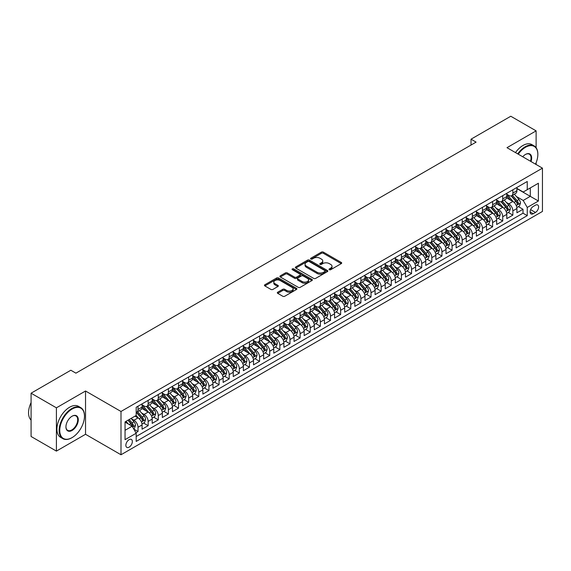 <?xml version="1.0" encoding="UTF-8"?>
<svg xmlns="http://www.w3.org/2000/svg" width="571" height="571" viewBox="0 0 571 571"><rect width="100%" height="100%" fill="white"/><g stroke="black" fill="none" stroke-linecap="round" stroke-linejoin="round"><path stroke-width="0.86" d="M329.317 269.712A0.985 0.571 0 0 0 330.709 269.712L341.28 263.609A1.406 0.814 0 0 0 341.694 263.038A1.406 0.814 0 0 0 341.28 262.46L323.379 252.125A1.406 0.814 0 0 0 321.387 252.125L310.824 258.228A0.985 0.571 0 0 0 310.538 258.627A0.985 0.571 0 0 0 310.824 259.027A0.985 0.571 0 0 0 312.216 259.027L313.586 258.242A4.504 2.598 0 0 1 319.946 258.242L321.437 259.106A4.504 2.598 0 0 1 322.758 260.94A4.504 2.598 0 0 1 321.437 262.774L320.074 263.566A0.985 0.571 0 0 0 319.781 263.966A0.985 0.571 0 0 0 320.074 264.373A0.985 0.571 0 0 0 321.466 264.373L322.829 263.581A4.504 2.598 0 0 1 329.196 263.581L330.688 264.444A4.504 2.598 0 0 1 332.008 266.279A4.504 2.598 0 0 1 330.688 268.113L329.317 268.905A0.985 0.571 0 0 0 329.032 269.305A0.985 0.571 0 0 0 329.317 269.712L329.317 268.905M129.103 447.157A4.582 2.648 120 0 0 132.094 443.117A4.582 2.648 120 0 0 131.394 439.442A4.582 2.648 120 0 0 129.103 439.67A4.582 2.648 120 0 0 126.105 443.71A4.582 2.648 120 0 0 126.812 447.386A4.582 2.648 120 0 0 129.103 447.157M277.734 292.202A1.406 0.814 0 0 0 277.32 292.773A1.406 0.814 0 0 0 277.734 293.351L282.759 296.249A1.406 0.814 0 0 0 284.743 296.249L296.477 289.476A1.406 0.814 0 0 0 296.891 288.897A1.406 0.814 0 0 0 296.477 288.326L278.577 277.991A1.406 0.814 0 0 0 276.592 277.991L264.858 284.765A1.406 0.814 0 0 0 264.444 285.343A1.406 0.814 0 0 0 264.858 285.914L270.925 289.418A1.406 0.814 0 0 0 272.909 289.418L277.934 286.514A1.406 0.814 0 0 0 278.341 285.943A1.406 0.814 0 0 0 277.934 285.372L274.922 283.63A3.761 2.17 0 0 1 273.823 282.095A3.761 2.17 0 0 1 276.143 280.09A3.761 2.17 0 0 1 280.247 280.561L292.031 287.363A3.761 2.17 0 0 1 293.13 288.897A3.761 2.17 0 0 1 290.81 290.903A3.761 2.17 0 0 1 286.706 290.432L284.743 289.304A1.406 0.814 0 0 0 282.759 289.304L277.734 292.202L277.734 293.351M85.536 391.007L56.408 407.822L31.084 393.198L31.084 436.48L56.408 451.104L85.536 434.288L120.995 454.759L120.995 411.477L85.536 391.007L85.536 434.288M536.119 147.718L536.119 130.866L506.991 147.682L542.45 168.152L120.995 411.477M536.119 130.866L510.788 116.241L471.025 139.196L471.025 145.048M31.084 393.198L70.847 370.236L75.914 373.163L476.093 142.122L471.025 139.196M313.686 278.391A1.406 0.814 0 0 0 315.67 278.391L327.404 271.618A1.406 0.814 0 0 0 327.818 271.047A1.406 0.814 0 0 0 327.404 270.468L309.503 260.133A1.406 0.814 0 0 0 307.519 260.133L295.785 266.914A1.406 0.814 0 0 0 295.371 267.485A1.406 0.814 0 0 0 295.785 268.056L313.686 278.391M292.745 269.919A0.985 0.571 0 0 1 293.744 270.062L293.744 268.891L311.944 279.397A1.406 0.814 0 0 1 312.351 279.968A1.406 0.814 0 0 1 311.944 280.547L300.21 287.32A1.406 0.814 0 0 1 298.219 287.32L280.318 276.985L280.318 275.836A1.406 0.814 0 0 0 279.904 276.414A1.406 0.814 0 0 0 280.318 276.985M280.318 275.836L285.343 272.938A1.406 0.814 0 0 1 287.327 272.938L294.586 277.128A1.406 0.814 0 0 0 296.577 277.128L299.911 275.208A1.406 0.814 0 0 0 300.325 274.63A1.406 0.814 0 0 0 299.911 274.059L292.352 269.698A0.985 0.571 0 0 1 292.066 269.291A0.985 0.571 0 0 1 292.673 268.77A0.985 0.571 0 0 1 293.744 268.891M135.912 432.754L138.018 431.54L133.814 429.114M131.423 418.779L133.964 420.249A5.731 3.312 60 0 1 138.018 427.265L142.072 424.931L142.072 429.199L148.146 425.688L143.535 423.025M141.551 412.933L144.092 414.403A5.731 3.312 60 0 1 148.146 421.419L152.2 419.078L152.2 423.347L158.281 419.842L153.67 417.18M151.686 407.08L154.227 408.55A5.731 3.312 60 0 1 158.281 415.574L162.328 413.233L162.328 417.501L168.409 413.989L163.798 411.327M161.814 401.235L164.355 402.705A5.731 3.312 60 0 1 168.409 409.721L172.463 407.38L172.463 411.648L178.537 408.144L173.934 405.481M171.942 395.382L174.49 396.852A5.731 3.312 60 0 1 178.537 403.875L182.592 401.534L182.592 405.803L188.673 402.291L184.062 399.629M182.078 389.536L184.619 391.007A5.731 3.312 60 0 1 188.673 398.023L192.727 395.682L192.727 399.95L198.801 396.445L194.19 393.783M192.206 383.683L194.754 385.154A5.731 3.312 60 0 1 198.801 392.177L202.855 389.836L202.855 394.104L208.936 390.593L204.325 387.93M202.341 377.838L204.882 379.308A5.731 3.312 60 0 1 208.936 386.324L212.99 383.983L212.99 388.251L219.064 384.747L214.453 382.085M212.469 371.985L215.01 373.455A5.731 3.312 60 0 1 219.064 380.479L223.118 378.138L223.118 382.406L229.199 378.894L224.589 376.232M222.597 366.139L225.145 367.61A5.731 3.312 60 0 1 229.199 374.626L233.246 372.285L233.246 376.553L239.328 373.049L234.717 370.386M232.732 360.287L235.273 361.757A5.731 3.312 60 0 1 239.328 368.78L243.382 366.439L243.382 370.707L249.456 367.196L244.852 364.534M242.861 354.441L245.409 355.911A5.731 3.312 60 0 1 249.456 362.928L253.51 360.587L253.51 364.862L259.591 361.35L254.98 358.688M252.996 348.588L255.537 350.059A5.731 3.312 60 0 1 259.591 357.082L263.645 354.741L263.645 359.009L269.719 355.497L265.108 352.835M263.124 342.743L265.665 344.213A5.731 3.312 60 0 1 269.719 351.229L273.773 348.888L273.773 353.163L279.854 349.652L275.243 346.99M273.259 336.89L275.8 338.36A5.731 3.312 60 0 1 279.854 345.384L283.901 343.043L283.901 347.311L289.982 343.799L285.372 341.137M283.387 331.044L285.928 332.515A5.731 3.312 60 0 1 289.982 339.531L294.036 337.19L294.036 341.465L300.118 337.953L295.507 335.291M293.515 325.192L296.064 326.662A5.731 3.312 60 0 1 300.118 333.685L304.165 331.344L304.165 335.612L310.246 332.101L305.635 329.438M303.651 319.346L306.192 320.816A5.731 3.312 60 0 1 310.246 327.833L314.3 325.491L314.3 329.767L320.374 326.255L315.77 323.593M313.779 313.493L316.327 314.964A5.731 3.312 60 0 1 320.374 321.987L324.428 319.646L324.428 323.914L330.509 320.402L325.898 317.74M323.914 307.648L326.455 309.118A5.731 3.312 60 0 1 330.509 316.134L334.563 313.793L334.563 318.068L340.637 314.557L336.026 311.894M334.042 301.795L336.583 303.265A5.731 3.312 60 0 1 340.637 310.289L344.691 307.947L344.691 312.216L350.772 308.704L346.162 306.042M344.17 295.949L346.718 297.42A5.731 3.312 60 0 1 350.772 304.436L354.819 302.095L354.819 306.37L360.901 302.858L356.29 300.196M354.305 290.097L356.846 291.567A5.731 3.312 60 0 1 360.901 298.59L364.955 296.249L364.955 300.517L371.029 297.006L366.425 294.35M364.434 284.251L366.982 285.721A5.731 3.312 60 0 1 371.029 292.737L375.083 290.396L375.083 294.672L381.164 291.16L376.553 288.498M374.569 278.398L377.11 279.869A5.731 3.312 60 0 1 381.164 286.892L385.218 284.551L385.218 288.819L391.292 285.307L386.681 282.652M384.697 272.553L387.245 274.023A5.731 3.312 60 0 1 391.292 281.039L395.346 278.698L395.346 282.973L401.427 279.462L396.816 276.799M394.832 266.707L397.373 268.17A5.731 3.312 60 0 1 401.427 275.193L405.474 272.852L405.474 277.121L411.555 273.609L406.945 270.954M404.96 260.854L407.501 262.325A5.731 3.312 60 0 1 411.555 269.341L415.609 267L415.609 271.275L421.691 267.763L417.08 265.101M415.088 255.009L417.637 256.472A5.731 3.312 60 0 1 421.691 263.495L425.738 261.154L425.738 265.422L431.819 261.911L427.208 259.255M425.224 249.156L427.765 250.626A5.731 3.312 60 0 1 431.819 257.642L435.873 255.301L435.873 259.577L441.947 256.065L437.343 253.403M435.352 243.31L437.9 244.773A5.731 3.312 60 0 1 441.947 251.797L446.001 249.456L446.001 253.724L452.082 250.212L447.471 247.557M445.487 237.457L448.028 238.928A5.731 3.312 60 0 1 452.082 245.944L456.136 243.603L456.136 247.878L462.21 244.367L457.599 241.704M455.615 231.612L458.156 233.075A5.731 3.312 60 0 1 462.21 240.098L466.264 237.757L466.264 242.025L472.345 238.514L467.735 235.859M465.743 225.759L468.291 227.229A5.731 3.312 60 0 1 472.345 234.246L476.392 231.905L476.392 236.18L482.474 232.668L477.863 230.006M475.879 219.914L478.419 221.377A5.731 3.312 60 0 1 482.474 228.4L486.528 226.059L486.528 230.327L492.602 226.815L487.998 224.16M486.007 214.061L488.555 215.531A5.731 3.312 60 0 1 492.602 222.547L496.656 220.206L496.656 224.482L502.737 220.97L498.126 218.308M496.142 208.215L498.683 209.678A5.731 3.312 60 0 1 502.737 216.702L506.791 214.361L506.791 218.629L512.865 215.117L512.865 210.849A5.731 3.312 -120 0 0 508.818 203.833L506.27 202.362M508.254 212.462L512.865 215.117M142.072 424.931A5.731 3.312 -120 0 0 138.018 417.908L134.977 416.152M152.2 419.078A5.731 3.312 -120 0 0 148.146 412.062L141.879 408.443M162.328 413.233A5.731 3.312 -120 0 0 158.281 406.209L152.014 402.598M172.463 407.38A5.731 3.312 -120 0 0 168.409 400.364L162.143 396.745M182.592 401.534A5.731 3.312 -120 0 0 178.537 394.511L172.278 390.899M192.727 395.682A5.731 3.312 -120 0 0 188.673 388.665L182.406 385.047M202.855 389.836A5.731 3.312 -120 0 0 198.801 382.813L192.541 379.201M212.99 383.983A5.731 3.312 -120 0 0 208.936 376.967L202.669 373.348M223.118 378.138A5.731 3.312 -120 0 0 219.064 371.114L212.797 367.503M233.246 372.285A5.731 3.312 -120 0 0 229.199 365.269L222.933 361.65M243.382 366.439A5.731 3.312 -120 0 0 239.328 359.416L233.061 355.804M253.51 360.587A5.731 3.312 -120 0 0 249.456 353.57L243.196 349.952M263.645 354.741A5.731 3.312 -120 0 0 259.591 347.718L253.324 344.106M273.773 348.888A5.731 3.312 -120 0 0 269.719 341.872L263.452 338.253M283.901 343.043A5.731 3.312 -120 0 0 279.854 336.019L273.588 332.408M294.036 337.19A5.731 3.312 -120 0 0 289.982 330.174L283.716 326.555M304.165 331.344A5.731 3.312 -120 0 0 300.118 324.321L293.851 320.709M314.3 325.491A5.731 3.312 -120 0 0 310.246 318.475L303.979 314.857M324.428 319.646A5.731 3.312 -120 0 0 320.374 312.623L314.114 309.011M334.563 313.793A5.731 3.312 -120 0 0 330.509 306.777L324.242 303.158M344.691 307.947A5.731 3.312 -120 0 0 340.637 300.924L334.37 297.313M354.819 302.095A5.731 3.312 -120 0 0 350.772 295.079L344.506 291.46M364.955 296.249A5.731 3.312 -120 0 0 360.901 289.226L354.634 285.614M375.083 290.396A5.731 3.312 -120 0 0 371.029 283.38L364.769 279.761M385.218 284.551A5.731 3.312 -120 0 0 381.164 277.527L374.897 273.916M395.346 278.698A5.731 3.312 -120 0 0 391.292 271.682L385.025 268.063M405.474 272.852A5.731 3.312 -120 0 0 401.427 265.829L395.161 262.217M415.609 267A5.731 3.312 -120 0 0 411.555 259.983L405.289 256.365M425.738 261.154A5.731 3.312 -120 0 0 421.691 254.131L415.424 250.519M435.873 255.301A5.731 3.312 -120 0 0 431.819 248.285L425.552 244.666M446.001 249.456A5.731 3.312 -120 0 0 441.947 242.432L435.687 238.821M456.136 243.603A5.731 3.312 -120 0 0 452.082 236.587L445.815 232.968M466.264 237.757A5.731 3.312 -120 0 0 462.21 230.734L455.943 227.122M476.392 231.905A5.731 3.312 -120 0 0 472.345 224.888L466.079 221.27M486.528 226.059A5.731 3.312 -120 0 0 482.474 219.043L476.207 215.424M496.656 220.206A5.731 3.312 -120 0 0 492.602 213.19L486.342 209.571M506.791 214.361A5.731 3.312 -120 0 0 502.737 207.344L496.47 203.726M535.462 205.175L533.228 206.466A4.44 2.562 120 0 0 530.331 210.378A4.44 2.562 120 0 0 531.009 213.939A4.44 2.562 120 0 0 533.228 213.718L535.462 212.433A4.44 2.562 120 0 0 538.36 208.515A4.44 2.562 120 0 0 537.682 204.96A4.44 2.562 120 0 0 535.462 205.175M120.995 454.759L542.45 211.434L542.45 168.152M125.049 430.313L132.144 426.216L136.191 433.232L136.191 441.426L527.254 215.645L527.254 207.459L523.2 200.442L516.405 196.517M136.191 433.232L125.049 439.67L125.049 421.89L136.191 415.452L136.191 407.266L527.254 181.485L527.254 189.679L538.396 183.241L538.396 201.021L527.254 207.459M142.072 404.81L144.092 405.981A5.731 3.312 60 0 0 146.961 406.259L151.015 403.918A5.731 3.312 -120 0 0 152.2 401.299L152.2 398.023M152.2 398.958L154.227 400.128A5.731 3.312 60 0 0 157.089 400.414L161.143 398.073A5.731 3.312 -120 0 0 162.328 395.446L162.328 392.17M162.328 393.112L164.355 394.283A5.731 3.312 60 0 0 167.224 394.561L171.279 392.22A5.731 3.312 -120 0 0 172.463 389.6L172.463 386.324M172.463 387.259L174.49 388.43A5.731 3.312 60 0 0 177.353 388.715L181.407 386.374A5.731 3.312 -120 0 0 182.592 383.748L182.592 380.472M182.592 381.414L184.619 382.584A5.731 3.312 60 0 0 187.488 382.863L191.535 380.529A5.731 3.312 -120 0 0 192.727 377.902L192.727 374.626M192.727 375.561L194.754 376.732A5.731 3.312 60 0 0 197.616 377.017L201.67 374.676A5.731 3.312 -120 0 0 202.855 372.049L202.855 368.78M202.855 369.715L204.882 370.886A5.731 3.312 60 0 0 207.744 371.164L211.798 368.83A5.731 3.312 -120 0 0 212.99 366.204L212.99 362.928M212.99 363.863L215.01 365.033A5.731 3.312 60 0 0 217.879 365.319L221.933 362.978A5.731 3.312 -120 0 0 223.118 360.351L223.118 357.082M223.118 358.017L225.145 359.188A5.731 3.312 60 0 0 228.007 359.466L232.062 357.132A5.731 3.312 -120 0 0 233.246 354.505L233.246 351.229M233.246 352.164L235.273 353.335A5.731 3.312 60 0 0 238.143 353.62L242.19 351.279A5.731 3.312 -120 0 0 243.382 348.653L243.382 345.384M243.382 346.319L245.409 347.489A5.731 3.312 60 0 0 248.271 347.768L252.325 345.434A5.731 3.312 -120 0 0 253.51 342.807L253.51 339.531M253.51 340.466L255.537 341.636A5.731 3.312 60 0 0 258.406 341.922L262.453 339.581A5.731 3.312 -120 0 0 263.645 336.954L263.645 333.685M263.645 334.62L265.665 335.791A5.731 3.312 60 0 0 268.534 336.069L272.588 333.735A5.731 3.312 -120 0 0 273.773 331.109L273.773 327.833M273.773 328.768L275.8 329.938A5.731 3.312 60 0 0 278.662 330.224L282.716 327.882A5.731 3.312 -120 0 0 283.901 325.256L283.901 321.987M283.901 322.922L285.928 324.092A5.731 3.312 60 0 0 288.798 324.371L292.852 322.037A5.731 3.312 -120 0 0 294.036 319.41L294.036 316.134M294.036 317.069L296.064 318.24A5.731 3.312 60 0 0 298.926 318.525L302.98 316.184A5.731 3.312 -120 0 0 304.165 313.565L304.165 310.289M304.165 311.224L306.192 312.394A5.731 3.312 60 0 0 309.061 312.672L313.108 310.339A5.731 3.312 -120 0 0 314.3 307.712L314.3 304.436M314.3 305.371L316.327 306.541A5.731 3.312 60 0 0 319.189 306.827L323.243 304.486A5.731 3.312 -120 0 0 324.428 301.866L324.428 298.59M324.428 299.525L326.455 300.696A5.731 3.312 60 0 0 329.317 300.974L333.371 298.64A5.731 3.312 -120 0 0 334.563 296.014L334.563 292.737M334.563 293.672L336.583 294.843A5.731 3.312 60 0 0 339.452 295.128L343.506 292.787A5.731 3.312 -120 0 0 344.691 290.168L344.691 286.892M344.691 287.827L346.718 288.997A5.731 3.312 60 0 0 349.58 289.276L353.635 286.942A5.731 3.312 -120 0 0 354.819 284.315L354.819 281.039M354.819 281.974L356.846 283.145A5.731 3.312 60 0 0 359.716 283.43L363.763 281.089A5.731 3.312 -120 0 0 364.955 278.47L364.955 275.193M364.955 276.128L366.982 277.299A5.731 3.312 60 0 0 369.844 277.577L373.898 275.243A5.731 3.312 -120 0 0 375.083 272.617L375.083 269.341M375.083 270.276L377.11 271.446A5.731 3.312 60 0 0 379.979 271.732L384.026 269.391A5.731 3.312 -120 0 0 385.218 266.771L385.218 263.495M385.218 264.43L387.245 265.601A5.731 3.312 60 0 0 390.107 265.879L394.161 263.545A5.731 3.312 -120 0 0 395.346 260.918L395.346 257.642M395.346 258.577L397.373 259.748A5.731 3.312 60 0 0 400.235 260.033L404.289 257.692A5.731 3.312 -120 0 0 405.474 255.073L405.474 251.797M405.474 252.732L407.501 253.902A5.731 3.312 60 0 0 410.371 254.181L414.425 251.847A5.731 3.312 -120 0 0 415.609 249.22L415.609 245.944M415.609 246.879L417.637 248.05A5.731 3.312 60 0 0 420.499 248.335L424.553 245.994A5.731 3.312 -120 0 0 425.738 243.374L425.738 240.098M425.738 241.033L427.765 242.204A5.731 3.312 60 0 0 430.634 242.482L434.681 240.148A5.731 3.312 -120 0 0 435.873 237.522L435.873 234.246M435.873 235.181L437.9 236.351A5.731 3.312 60 0 0 440.762 236.637L444.816 234.296A5.731 3.312 -120 0 0 446.001 231.676L446.001 228.4M446.001 229.335L448.028 230.506A5.731 3.312 60 0 0 450.89 230.784L454.944 228.45A5.731 3.312 -120 0 0 456.136 225.823L456.136 222.547M456.136 223.482L458.156 224.653A5.731 3.312 60 0 0 461.025 224.938L465.079 222.597A5.731 3.312 -120 0 0 466.264 219.978L466.264 216.702M466.264 217.637L468.291 218.807A5.731 3.312 60 0 0 471.154 219.086L475.208 216.752A5.731 3.312 -120 0 0 476.392 214.125L476.392 210.849M476.392 211.784L478.419 212.954A5.731 3.312 60 0 0 481.289 213.24L485.343 210.899A5.731 3.312 -120 0 0 486.528 208.279L486.528 205.003M486.528 205.938L488.555 207.109A5.731 3.312 60 0 0 491.417 207.387L495.471 205.053A5.731 3.312 -120 0 0 496.656 202.427L496.656 199.151M496.656 200.086L498.683 201.256A5.731 3.312 60 0 0 501.552 201.542L505.599 199.2A5.731 3.312 -120 0 0 506.791 196.581L506.791 193.305M136.191 436.508L523 213.19L523 209.272L516.919 212.783L516.919 208.508A5.731 3.312 -120 0 0 512.865 201.492L506.598 197.873M506.791 194.24L508.818 195.41A5.731 3.312 -120 0 0 511.68 195.696A5.731 3.312 -120 0 0 512.865 193.069L512.865 189.793M511.68 195.696L515.734 193.355A5.731 3.312 -120 0 0 516.919 190.728L516.919 187.452M138.018 406.209L138.018 409.486A5.731 3.312 60 0 1 136.833 412.112A5.731 3.312 60 0 1 136.191 412.341M136.833 412.112L140.88 409.771A5.731 3.312 -120 0 0 142.072 407.144L142.072 403.868M148.146 400.364L148.146 403.64A5.731 3.312 60 0 1 146.961 406.259M158.281 394.511L158.281 397.787A5.731 3.312 60 0 1 157.089 400.414M168.409 388.665L168.409 391.942A5.731 3.312 60 0 1 167.224 394.561M178.537 382.813L178.537 386.089A5.731 3.312 60 0 1 177.353 388.715M188.673 376.967L188.673 380.243A5.731 3.312 60 0 1 187.488 382.863M198.801 371.114L198.801 374.39A5.731 3.312 60 0 1 197.616 377.017M208.936 365.269L208.936 368.545A5.731 3.312 60 0 1 207.744 371.164M219.064 359.416L219.064 362.692A5.731 3.312 60 0 1 217.879 365.319M229.199 353.57L229.199 356.846A5.731 3.312 60 0 1 228.007 359.466M239.328 347.718L239.328 350.994A5.731 3.312 60 0 1 238.143 353.62M249.456 341.872L249.456 345.148A5.731 3.312 60 0 1 248.271 347.768M259.591 336.019L259.591 339.295A5.731 3.312 60 0 1 258.406 341.922M269.719 330.174L269.719 333.45A5.731 3.312 60 0 1 268.534 336.069M279.854 324.321L279.854 327.597A5.731 3.312 60 0 1 278.662 330.224M289.982 318.475L289.982 321.751A5.731 3.312 60 0 1 288.798 324.371M300.118 312.623L300.118 315.899A5.731 3.312 60 0 1 298.926 318.525M310.246 306.777L310.246 310.053A5.731 3.312 60 0 1 309.061 312.672M320.374 300.924L320.374 304.2A5.731 3.312 60 0 1 319.189 306.827M330.509 295.079L330.509 298.355A5.731 3.312 60 0 1 329.317 300.974M340.637 289.226L340.637 292.502A5.731 3.312 60 0 1 339.452 295.128M350.772 283.38L350.772 286.656A5.731 3.312 60 0 1 349.58 289.276M360.901 277.527L360.901 280.804A5.731 3.312 60 0 1 359.716 283.43M371.029 271.682L371.029 274.958A5.731 3.312 60 0 1 369.844 277.577M381.164 265.829L381.164 269.105A5.731 3.312 60 0 1 379.979 271.732M391.292 259.983L391.292 263.26A5.731 3.312 60 0 1 390.107 265.879M401.427 254.131L401.427 257.407A5.731 3.312 60 0 1 400.235 260.033M411.555 248.285L411.555 251.561A5.731 3.312 60 0 1 410.371 254.181M421.691 242.432L421.691 245.708A5.731 3.312 60 0 1 420.499 248.335M431.819 236.587L431.819 239.863A5.731 3.312 60 0 1 430.634 242.482M441.947 230.734L441.947 234.01A5.731 3.312 60 0 1 440.762 236.637M452.082 224.888L452.082 228.164A5.731 3.312 60 0 1 450.89 230.784M462.21 219.036L462.21 222.312A5.731 3.312 60 0 1 461.025 224.938M472.345 213.19L472.345 216.466A5.731 3.312 60 0 1 471.154 219.086M482.474 207.337L482.474 210.613A5.731 3.312 60 0 1 481.289 213.24M492.602 201.492L492.602 204.768A5.731 3.312 60 0 1 491.417 207.387M502.737 195.639L502.737 198.915A5.731 3.312 60 0 1 501.552 201.542M502.737 216.702L502.737 220.97M492.602 222.547L492.602 226.815M482.474 228.4L482.474 232.668M472.345 234.246L472.345 238.514M462.21 240.098L462.21 244.367M452.082 245.944L452.082 250.212M441.947 251.797L441.947 256.065M431.819 257.642L431.819 261.911M421.691 263.495L421.691 267.763M411.555 269.341L411.555 273.609M401.427 275.193L401.427 279.462M391.292 281.039L391.292 285.307M381.164 286.892L381.164 291.16M371.029 292.737L371.029 297.006M360.901 298.59L360.901 302.858M350.772 304.436L350.772 308.704M340.637 310.289L340.637 314.557M330.509 316.134L330.509 320.402M320.374 321.987L320.374 326.255M310.246 327.833L310.246 332.101M300.118 333.685L300.118 337.953M289.982 339.531L289.982 343.799M279.854 345.384L279.854 349.652M269.719 351.229L269.719 355.497M259.591 357.082L259.591 361.35M249.456 362.928L249.456 367.196M239.328 368.78L239.328 373.049M229.199 374.626L229.199 378.894M219.064 380.479L219.064 384.747M208.936 386.324L208.936 390.593M198.801 392.177L198.801 396.445M188.673 398.023L188.673 402.291M178.537 403.875L178.537 408.144M168.409 409.721L168.409 413.989M158.281 415.574L158.281 419.842M148.146 421.419L148.146 425.688M138.018 427.265L138.018 431.54M132.144 426.216L125.049 422.119M523.2 200.442L530.295 196.345L530.295 187.923L538.396 183.241M516.919 188.623L538.396 201.021M516.919 188.387L523.2 192.013L527.254 189.679M536.119 164.498L536.119 162.699M56.408 407.822L56.408 451.104M518.389 206.609L523 209.272M523 213.19L527.254 215.645M329.717 269.847L330.688 269.284A4.504 2.598 0 0 0 332.008 267.449L332.008 266.279M322.758 260.94L322.758 262.11A4.504 2.598 0 0 1 321.437 263.945L320.467 264.509M341.258 263.624L323.379 253.296A1.406 0.814 0 0 0 321.387 253.296L311.216 259.17M327.404 270.468L327.404 271.618L309.503 261.304A1.406 0.814 0 0 0 307.519 261.304L295.799 268.07M324.92 271.446A0.985 0.571 0 0 0 325.206 271.047A0.985 0.571 0 0 0 324.92 270.64L309.211 261.568A0.985 0.571 0 0 0 307.819 261.568L306.37 262.403A4.504 2.598 0 0 0 305.057 264.237A4.504 2.598 0 0 0 306.37 266.079L317.112 272.281A4.504 2.598 0 0 0 323.479 272.281L324.92 271.446L324.92 272.617A0.985 0.571 0 0 0 325.206 272.217L325.206 271.047M305.057 264.237L305.057 265.408A4.504 2.598 0 0 0 306.37 267.249L306.37 266.079M324.92 272.617L323.479 273.452A4.504 2.598 0 0 1 317.112 273.452L306.37 267.249M280.34 276.999L285.343 274.109L285.343 272.938M300.325 274.63L300.325 275.8A1.406 0.814 0 0 1 299.911 276.378L296.577 278.298A1.406 0.814 0 0 1 294.586 278.298L287.327 274.109A1.406 0.814 0 0 0 285.343 274.109M293.744 270.062L311.923 280.554M302.123 281.482A3.761 2.17 0 0 0 306.22 281.953A3.761 2.17 0 0 0 308.547 279.94A3.761 2.17 0 0 0 307.441 278.405L303.294 276.007A1.406 0.814 0 0 0 301.302 276.007L297.969 277.934A1.406 0.814 0 0 0 297.555 278.505A1.406 0.814 0 0 0 297.969 279.083L302.123 281.482L302.123 282.652A3.761 2.17 0 0 0 306.22 283.123A3.761 2.17 0 0 0 308.547 281.11L308.547 279.94M297.555 278.505L297.555 279.676A1.406 0.814 0 0 0 297.969 280.254L297.969 279.083M302.123 282.652L297.969 280.254M293.13 288.897L293.13 290.068A3.761 2.17 0 0 1 290.81 292.074A3.761 2.17 0 0 1 286.706 291.603L284.743 290.475A1.406 0.814 0 0 0 282.759 290.475L277.756 293.358M273.823 282.095L273.823 283.266A3.761 2.17 0 0 0 274.922 284.801L274.922 283.63M277.913 286.528L274.922 284.801M296.463 289.483L278.577 279.162A1.406 0.814 0 0 0 276.592 279.162L264.873 285.928L264.858 284.765M516.834 207.509L519.453 205.995L520.466 203.069A3.797 2.191 -120 0 0 518.989 199.507L514.357 194.147M513.429 201.863L507.94 195.503A10.963 6.331 -120 0 0 506.791 194.304M510.417 200.078L507.348 196.524A9.1 5.253 -120 0 0 506.791 195.91M511.166 195.896L515.849 201.32A3.797 2.191 60 0 1 517.198 203.933C517.769 204.696 518.175 204.461 518.418 203.233A3.797 2.191 -120 0 0 517.062 200.621L512.43 195.261M511.438 195.81L516.47 201.634A1.934 1.113 60 0 1 516.955 202.391L518.418 203.233M517.198 203.933L517.476 204.382M535.505 164.141A17.48 10.092 120 0 0 537.839 154.434A17.48 10.092 120 0 0 525.477 147.297A17.48 10.092 120 0 0 518.247 154.177M517.726 153.877A17.908 10.342 -60 0 1 525.177 146.776A17.908 10.342 -60 0 1 534.128 145.883A17.908 10.342 -60 0 1 537.839 154.084A17.908 10.342 -60 0 1 537.839 154.263M522.729 156.768A8.736 5.046 -60 0 1 525.477 154.434L525.477 154.434A8.736 5.046 -60 0 1 531.016 161.55M515.492 152.593A17.908 10.342 -60 0 1 522.95 145.484A17.908 10.342 -60 0 1 531.901 144.599L534.128 145.883M530.488 161.243A8.308 4.796 120 0 0 529.331 154.199A8.308 4.796 120 0 0 525.327 154.527M71.81 437.764L72.117 437.593A17.48 10.092 120 0 0 72.117 437.593A17.48 10.092 120 0 0 84.472 416.188A17.48 10.092 120 0 0 72.11 409.05A17.48 10.092 120 0 0 59.755 430.455A17.48 10.092 120 0 0 72.11 437.593L71.81 437.771A17.908 10.342 -60 0 1 71.81 437.771A17.908 10.342 -60 0 1 62.853 438.656A17.908 10.342 -60 0 1 60.112 424.303A17.908 10.342 -60 0 1 71.81 408.522A17.908 10.342 -60 0 1 80.768 407.637A17.908 10.342 -60 0 1 84.472 415.831A17.908 10.342 -60 0 1 84.472 416.009M72.11 430.455A8.736 5.046 -60 0 1 65.936 426.887A8.736 5.046 -60 0 1 72.11 416.188L72.11 416.188A8.736 5.046 -60 0 1 78.291 419.749A8.736 5.046 -60 0 1 72.11 430.455M65.936 426.708A8.308 4.796 120 0 0 67.656 430.341A8.308 4.796 120 0 0 71.81 429.927A8.308 4.796 120 0 0 77.242 422.604A8.308 4.796 120 0 0 75.964 415.945A8.308 4.796 120 0 0 71.96 416.273M62.853 438.656L60.626 437.365A17.908 10.342 -60 0 1 57.878 423.018A17.908 10.342 -60 0 1 69.583 407.237A17.908 10.342 -60 0 1 78.534 406.345L80.768 407.637M31.084 420.106A17.908 10.342 -60 0 1 31.084 402.555M506.705 213.354L509.325 211.848L510.331 208.922A3.797 2.191 -120 0 0 508.854 205.353L504.229 199.993M503.301 207.708L497.812 201.356A10.963 6.331 -120 0 0 496.656 200.15M500.289 205.931L497.22 202.37A9.1 5.253 -120 0 0 496.656 201.763M501.031 201.749L505.713 207.166A3.797 2.191 60 0 1 507.069 209.785C507.64 210.549 508.047 210.314 508.283 209.079A3.797 2.191 -120 0 0 506.934 206.466L502.302 201.106M501.309 201.656L506.341 207.487A1.934 1.113 60 0 1 506.827 208.244L508.283 209.079M507.069 209.785L507.348 210.235M496.57 219.207L499.19 217.694L500.203 214.767A3.797 2.191 -120 0 0 498.726 211.206L494.093 205.845M493.166 213.561L487.677 207.202A10.963 6.331 -120 0 0 486.528 206.003M490.161 211.777L487.084 208.222A9.1 5.253 -120 0 0 486.528 207.608M490.903 207.594L495.585 213.019A3.797 2.191 60 0 1 496.934 215.631C497.505 216.395 497.912 216.159 498.155 214.932A3.797 2.191 -120 0 0 496.799 212.312L492.173 206.959M491.174 207.509L496.206 213.333A1.934 1.113 60 0 1 496.699 214.089L498.155 214.932M496.934 215.631L497.213 216.081M486.442 225.053L489.062 223.546L490.075 220.62A3.797 2.191 -120 0 0 488.59 217.051L483.965 211.691M483.037 219.407L477.549 213.054A10.963 6.331 -120 0 0 476.392 211.848M480.025 217.63L476.956 214.068A9.1 5.253 -120 0 0 476.392 213.461M480.768 213.447L485.45 218.864A3.797 2.191 60 0 1 486.806 221.484C487.377 222.247 487.784 222.012 488.019 220.777A3.797 2.191 -120 0 0 486.67 218.165L482.038 212.805M481.046 213.354L486.078 219.185A1.934 1.113 60 0 1 486.563 219.942L488.019 220.777M486.806 221.484L487.084 221.933M476.307 230.905L478.926 229.392L479.94 226.466A3.797 2.191 -120 0 0 478.462 222.904L473.83 217.544M472.909 225.26L467.413 218.9A10.963 6.331 -120 0 0 466.264 217.701M469.897 223.475L466.828 219.921A9.1 5.253 -120 0 0 466.264 219.307M470.64 219.293L475.322 224.717A3.797 2.191 60 0 1 476.678 227.329C477.249 228.093 477.649 227.858 477.891 226.63A3.797 2.191 -120 0 0 476.535 224.01L471.91 218.657M470.918 219.207L475.943 225.031A1.934 1.113 60 0 1 476.435 225.788L477.891 226.63M476.678 227.329L476.949 227.779M466.179 236.751L468.798 235.245L469.812 232.318A3.797 2.191 -120 0 0 468.334 228.75L463.702 223.389M462.774 231.105L457.285 224.753A10.963 6.331 -120 0 0 456.136 223.546M459.762 229.328L456.693 225.766A9.1 5.253 -120 0 0 456.136 225.16M460.512 225.145L465.194 230.563A3.797 2.191 60 0 1 466.543 233.182C467.114 233.946 467.521 233.71 467.763 232.476A3.797 2.191 -120 0 0 466.407 229.863L461.775 224.503M460.783 225.053L465.815 230.877A1.934 1.113 60 0 1 466.3 231.633L467.763 232.476M466.543 233.182L466.821 233.632M456.051 242.604L458.663 241.09L459.676 238.164A3.797 2.191 -120 0 0 458.199 234.602L453.574 229.242M452.646 236.958L447.157 230.598A10.963 6.331 -120 0 0 446.001 229.399M449.634 235.173L446.565 231.619A9.1 5.253 -120 0 0 446.001 231.005M450.376 230.991L455.058 236.415A3.797 2.191 60 0 1 456.415 239.028C456.986 239.791 457.392 239.556 457.628 238.328A3.797 2.191 -120 0 0 456.272 235.709L451.647 230.356M450.655 230.905L455.687 236.729A1.934 1.113 60 0 1 456.172 237.486L457.628 238.328M456.415 239.028L456.686 239.477M445.915 248.449L448.535 246.943L449.548 244.017A3.797 2.191 -120 0 0 448.071 240.448L443.439 235.088M442.511 242.803L437.022 236.451A10.963 6.331 -120 0 0 435.873 235.245M439.499 241.026L436.43 237.465A9.1 5.253 -120 0 0 435.873 236.858M440.248 236.844L444.93 242.261A3.797 2.191 60 0 1 446.279 244.88C446.85 245.644 447.257 245.409 447.5 244.174A3.797 2.191 -120 0 0 446.144 241.562L441.519 236.201M440.519 236.751L445.551 242.575A1.934 1.113 60 0 1 446.037 243.332L447.5 244.174M446.279 244.88L446.558 245.33M435.787 254.302L438.407 252.789L439.413 249.862A3.797 2.191 -120 0 0 437.936 246.301L433.31 240.941M432.383 248.656L426.894 242.297A10.963 6.331 -120 0 0 425.738 241.098M429.371 246.872L426.301 243.317A9.1 5.253 -120 0 0 425.738 242.704M430.113 242.689L434.795 248.114A3.797 2.191 60 0 1 436.151 250.726C436.722 251.49 437.129 251.254 437.365 250.027A3.797 2.191 -120 0 0 436.016 247.407L431.383 242.054M430.391 242.604L435.423 248.428A1.934 1.113 60 0 1 435.909 249.184L437.365 250.027M436.151 250.726L436.43 251.176M425.652 260.148L428.271 258.634L429.285 255.715A3.797 2.191 -120 0 0 427.807 252.146L423.175 246.786M422.247 254.502L416.759 248.149A10.963 6.331 -120 0 0 415.609 246.943M419.242 252.717L416.166 249.163A9.1 5.253 -120 0 0 415.609 248.556M419.985 248.542L424.667 253.959A3.797 2.191 60 0 1 426.023 256.579C426.587 257.343 426.994 257.107 427.236 255.872A3.797 2.191 -120 0 0 425.88 253.26L421.255 247.9M420.256 248.449L425.288 254.273A1.934 1.113 60 0 1 425.78 255.03L427.236 255.872M426.023 256.579L426.294 257.029M415.524 266L418.143 264.487L419.157 261.561A3.797 2.191 -120 0 0 417.672 257.999L413.047 252.639M412.119 260.355L406.631 253.995A10.963 6.331 -120 0 0 405.474 252.796M409.107 258.57L406.038 255.016A9.1 5.253 -120 0 0 405.474 254.402M409.85 254.388L414.532 259.812A3.797 2.191 60 0 1 415.888 262.424C416.459 263.188 416.866 262.953 417.101 261.725A3.797 2.191 -120 0 0 415.752 259.106L411.12 253.752M410.128 254.302L415.16 260.126A1.934 1.113 60 0 1 415.645 260.883L417.101 261.725M415.888 262.424L416.166 262.874M405.396 271.846L408.008 270.333L409.022 267.414A3.797 2.191 -120 0 0 407.544 263.845L402.919 258.485M401.991 266.2L396.495 259.848A10.963 6.331 -120 0 0 395.346 258.642M398.979 264.416L395.91 260.861A9.1 5.253 -120 0 0 395.346 260.255M399.721 260.24L404.404 265.658A3.797 2.191 60 0 1 405.76 268.277C406.331 269.041 406.73 268.805 406.973 267.571A3.797 2.191 -120 0 0 405.617 264.958L400.992 259.598M400 260.148L405.025 265.972A1.934 1.113 60 0 1 405.517 266.728L406.973 267.571M405.76 268.277L406.031 268.727M395.26 277.699L397.88 276.186L398.893 273.259A3.797 2.191 -120 0 0 397.416 269.698L392.784 264.337M391.856 272.053L386.367 265.693A10.963 6.331 -120 0 0 385.218 264.494M388.844 270.269L385.775 266.714A9.1 5.253 -120 0 0 385.218 266.1M389.593 266.086L394.275 271.51A3.797 2.191 60 0 1 395.624 274.123C396.195 274.887 396.602 274.651 396.845 273.423A3.797 2.191 -120 0 0 395.489 270.804L390.857 265.451M389.865 266L394.896 271.825A1.934 1.113 60 0 1 395.382 272.581L396.845 273.423M395.624 274.123L395.903 274.572M385.132 283.544L387.745 282.031L388.758 279.112A3.797 2.191 -120 0 0 387.281 275.543L382.656 270.183M381.728 277.899L376.239 271.546A10.963 6.331 -120 0 0 375.083 270.34M378.716 276.114L375.647 272.56A9.1 5.253 -120 0 0 375.083 271.953M379.458 271.939L384.14 277.356A3.797 2.191 60 0 1 385.496 279.976C386.067 280.739 386.474 280.504 386.71 279.269A3.797 2.191 -120 0 0 385.361 276.657L380.729 271.296M379.736 271.846L384.768 277.67A1.934 1.113 60 0 1 385.254 278.427L386.71 279.269M385.496 279.976L385.775 280.425M374.997 289.397L377.617 287.884L378.63 284.958A3.797 2.191 -120 0 0 377.153 281.396L372.52 276.036M371.593 283.751L366.104 277.392A10.963 6.331 -120 0 0 364.955 276.193M368.588 281.967L365.511 278.412A9.1 5.253 -120 0 0 364.955 277.799M369.33 277.784L374.012 283.209A3.797 2.191 60 0 1 375.361 285.821C375.932 286.585 376.339 286.349 376.582 285.122A3.797 2.191 -120 0 0 375.226 282.502L370.6 277.149M369.601 277.699L374.633 283.523A1.934 1.113 60 0 1 375.126 284.279L376.582 285.122M375.361 285.821L375.639 286.271M364.869 295.243L367.488 293.73L368.502 290.81A3.797 2.191 -120 0 0 367.017 287.242L362.392 281.881M361.464 289.597L355.976 283.245A10.963 6.331 -120 0 0 354.819 282.038M358.452 287.813L355.383 284.258A9.1 5.253 -120 0 0 354.819 283.651M359.195 283.637L363.877 289.054A3.797 2.191 60 0 1 365.233 291.674C365.804 292.438 366.211 292.202 366.446 290.967A3.797 2.191 -120 0 0 365.097 288.355L360.465 282.995M359.473 283.544L364.505 289.369A1.934 1.113 60 0 1 364.99 290.125L366.446 290.967M365.233 291.674L365.511 292.124M354.734 301.095L357.353 299.582L358.367 296.656A3.797 2.191 -120 0 0 356.889 293.094L352.257 287.734M351.329 295.45L345.84 289.09A10.963 6.331 -120 0 0 344.691 287.891M348.324 293.665L345.248 290.111A9.1 5.253 -120 0 0 344.691 289.497M349.067 289.483L353.749 294.907A3.797 2.191 60 0 1 355.105 297.52C355.676 298.283 356.076 298.048 356.318 296.82A3.797 2.191 -120 0 0 354.962 294.201L350.337 288.847M349.345 289.397L354.37 295.221A1.934 1.113 60 0 1 354.862 295.978L356.318 296.82M355.105 297.52L355.376 297.969M344.606 306.941L347.225 305.428L348.239 302.509A3.797 2.191 -120 0 0 346.761 298.94L342.129 293.58M341.201 301.295L335.712 294.943A10.963 6.331 -120 0 0 334.563 293.737M338.189 299.511L335.12 295.956A9.1 5.253 -120 0 0 334.563 295.35M338.938 295.335L343.621 300.753A3.797 2.191 60 0 1 344.97 303.372C345.541 304.136 345.947 303.9 346.19 302.666A3.797 2.191 -120 0 0 344.834 300.053L340.202 294.693M339.21 295.243L344.242 301.067A1.934 1.113 60 0 1 344.727 301.823L346.19 302.666M344.97 303.372L345.248 303.822M334.478 312.794L337.09 311.281L338.103 308.354A3.797 2.191 -120 0 0 336.626 304.793L332.001 299.432M331.073 307.148L325.584 300.789A10.963 6.331 -120 0 0 324.428 299.589M328.061 305.364L324.992 301.809A9.1 5.253 -120 0 0 324.428 301.195M328.803 301.181L333.485 306.606A3.797 2.191 60 0 1 334.842 309.218C335.413 309.982 335.812 309.746 336.055 308.518A3.797 2.191 -120 0 0 334.699 305.899L330.074 300.546M329.082 301.095L334.114 306.92A1.934 1.113 60 0 1 334.599 307.676L336.055 308.518M334.842 309.218L335.113 309.668M324.342 318.639L326.962 317.126L327.975 314.207A3.797 2.191 -120 0 0 326.498 310.638L321.866 305.278M320.938 312.994L315.449 306.641A10.963 6.331 -120 0 0 314.3 305.435M317.926 311.209L314.857 307.655A9.1 5.253 -120 0 0 314.3 307.048M318.675 307.034L323.357 312.451A3.797 2.191 60 0 1 324.706 315.071C325.277 315.834 325.684 315.599 325.927 314.364A3.797 2.191 -120 0 0 324.571 311.752L319.938 306.391M318.946 306.941L323.978 312.765A1.934 1.113 60 0 1 324.464 313.522L325.927 314.364M324.706 315.071L324.985 315.52M314.214 324.492L316.834 322.979L317.84 320.053A3.797 2.191 -120 0 0 316.363 316.491L311.737 311.131M310.81 318.846L305.321 312.487A10.963 6.331 -120 0 0 304.165 311.281M307.798 317.062L304.728 313.508A9.1 5.253 -120 0 0 304.165 312.894M308.54 312.879L313.222 318.304A3.797 2.191 60 0 1 314.578 320.916C315.149 321.68 315.556 321.444 315.792 320.217A3.797 2.191 -120 0 0 314.443 317.597L309.81 312.244M308.818 312.794L313.85 318.618A1.934 1.113 60 0 1 314.335 319.375L315.792 320.217M314.578 320.916L314.857 321.366M304.079 330.338L306.698 328.825L307.712 325.905A3.797 2.191 -120 0 0 306.234 322.337L301.602 316.976M300.674 324.692L295.186 318.34A10.963 6.331 -120 0 0 294.036 317.133M297.669 322.908L294.593 319.353A9.1 5.253 -120 0 0 294.036 318.746M298.412 318.732L303.094 324.15A3.797 2.191 60 0 1 304.45 326.769C305.014 327.533 305.421 327.297 305.663 326.062A3.797 2.191 -120 0 0 304.307 323.45L299.682 318.09M298.683 318.639L303.715 324.464A1.934 1.113 60 0 1 304.207 325.22L305.663 326.062M304.45 326.769L304.721 327.219M293.951 336.191L296.57 334.677L297.584 331.751A3.797 2.191 -120 0 0 296.099 328.189L291.474 322.829M290.546 330.545L285.057 324.185A10.963 6.331 -120 0 0 283.901 322.979M287.534 328.76L284.465 325.206A9.1 5.253 -120 0 0 283.901 324.592M288.276 324.578L292.959 330.002A3.797 2.191 60 0 1 294.315 332.615C294.886 333.378 295.293 333.143 295.528 331.915A3.797 2.191 -120 0 0 294.179 329.296L289.547 323.935M288.555 324.492L293.587 330.316A1.934 1.113 60 0 1 294.072 331.073L295.528 331.915M294.315 332.615L294.593 333.064M283.823 342.036L286.435 340.523L287.449 337.604A3.797 2.191 -120 0 0 285.971 334.035L281.339 328.675M280.418 336.39L274.922 330.038A10.963 6.331 -120 0 0 273.773 328.832M277.406 334.606L274.337 331.052A9.1 5.253 -120 0 0 273.773 330.445M278.148 330.431L282.831 335.848A3.797 2.191 60 0 1 284.187 338.467C284.758 339.231 285.157 338.996 285.4 337.761A3.797 2.191 -120 0 0 284.044 335.148L279.419 329.788M278.427 330.338L283.452 336.162A1.934 1.113 60 0 1 283.944 336.919L285.4 337.761M284.187 338.467L284.458 338.917M273.687 347.889L276.307 346.376L277.32 343.449A3.797 2.191 -120 0 0 275.843 339.888L271.211 334.527M270.283 342.243L264.794 335.884A10.963 6.331 -120 0 0 263.645 334.677M267.271 340.459L264.202 336.904A9.1 5.253 -120 0 0 263.645 336.29M268.02 336.276L272.702 341.701A3.797 2.191 60 0 1 274.051 344.313C274.622 345.077 275.029 344.841 275.272 343.614A3.797 2.191 -120 0 0 273.916 340.994L269.284 335.634M268.291 336.191L273.323 342.015A1.934 1.113 60 0 1 273.809 342.771L275.272 343.614M274.051 344.313L274.33 344.763M263.559 353.735L266.172 352.221L267.185 349.302A3.797 2.191 -120 0 0 265.708 345.733L261.083 340.373M260.155 348.089L254.666 341.736A10.963 6.331 -120 0 0 253.51 340.53M257.143 346.304L254.074 342.75A9.1 5.253 -120 0 0 253.51 342.143M257.885 342.129L262.567 347.546A3.797 2.191 60 0 1 263.923 350.166C264.494 350.929 264.901 350.694 265.137 349.459A3.797 2.191 -120 0 0 263.788 346.847L259.155 341.487M258.163 342.036L263.195 347.86A1.934 1.113 60 0 1 263.681 348.617L265.137 349.459M263.923 350.166L264.202 350.615M253.424 359.587L256.044 358.074L257.057 355.148A3.797 2.191 -120 0 0 255.58 351.586L250.947 346.226M250.019 353.941L244.531 347.582A10.963 6.331 -120 0 0 243.382 346.376M247.007 352.157L243.938 348.603A9.1 5.253 -120 0 0 243.382 347.989M247.757 347.975L252.439 353.399A3.797 2.191 60 0 1 253.788 356.011C254.359 356.775 254.766 356.54 255.009 355.312A3.797 2.191 -120 0 0 253.652 352.692L249.027 347.332M248.028 347.889L253.06 353.713A1.934 1.113 60 0 1 253.545 354.47L255.009 355.312M253.788 356.011L254.066 356.461M243.296 365.433L245.915 363.92L246.922 361A3.797 2.191 -120 0 0 245.444 357.432L240.819 352.071M239.891 359.787L234.403 353.435A10.963 6.331 -120 0 0 233.246 352.228M236.879 358.003L233.81 354.448A9.1 5.253 -120 0 0 233.246 353.842M237.622 353.827L242.304 359.245A3.797 2.191 60 0 1 243.66 361.864C244.231 362.628 244.638 362.392 244.873 361.157A3.797 2.191 -120 0 0 243.524 358.545L238.892 353.185M237.9 353.735L242.932 359.559A1.934 1.113 60 0 1 243.417 360.315L244.873 361.157M243.66 361.864L243.938 362.314M233.161 371.286L235.78 369.772L236.794 366.846A3.797 2.191 -120 0 0 235.316 363.284L230.684 357.924M229.756 365.64L224.267 359.28A10.963 6.331 -120 0 0 223.118 358.074M226.751 363.855L223.675 360.301A9.1 5.253 -120 0 0 223.118 359.687M227.494 359.673L232.176 365.097A3.797 2.191 60 0 1 233.532 367.71C234.103 368.473 234.503 368.238 234.745 367.01A3.797 2.191 -120 0 0 233.389 364.391L228.764 359.031M227.772 359.587L232.797 365.411A1.934 1.113 60 0 1 233.289 366.168L234.745 367.01M233.532 367.71L233.803 368.159M223.033 377.131L225.652 375.618L226.666 372.699A3.797 2.191 -120 0 0 225.188 369.13L220.556 363.77M219.628 371.485L214.139 365.133A10.963 6.331 -120 0 0 212.99 363.927M216.616 369.701L213.547 366.147A9.1 5.253 -120 0 0 212.99 365.54M217.365 365.526L222.04 370.943A3.797 2.191 60 0 1 223.397 373.562C223.968 374.326 224.374 374.091 224.61 372.856A3.797 2.191 -120 0 0 223.261 370.244L218.629 364.883M217.637 365.433L222.669 371.257A1.934 1.113 60 0 1 223.154 372.014L224.61 372.856M223.397 373.562L223.675 374.012M212.904 382.984L215.517 381.471L216.53 378.544A3.797 2.191 -120 0 0 215.053 374.983L210.428 369.623M209.5 377.338L204.011 370.979A10.963 6.331 -120 0 0 202.855 369.772M206.488 375.554L203.419 371.999A9.1 5.253 -120 0 0 202.855 371.386M207.23 371.371L211.912 376.796A3.797 2.191 60 0 1 213.269 379.408C213.84 380.172 214.239 379.936 214.482 378.709A3.797 2.191 -120 0 0 213.126 376.089L208.501 370.729M207.509 371.286L212.54 377.11A1.934 1.113 60 0 1 213.026 377.866L214.482 378.709M213.269 379.408L213.54 379.858M202.769 388.83L205.389 387.316L206.402 384.397A3.797 2.191 -120 0 0 204.925 380.828L200.293 375.468M199.365 383.184L193.876 376.831A10.963 6.331 -120 0 0 192.727 375.625M196.353 381.399L193.284 377.845A9.1 5.253 -120 0 0 192.727 377.238M197.102 377.224L201.784 382.641A3.797 2.191 60 0 1 203.133 385.261C203.704 386.025 204.111 385.789 204.354 384.554A3.797 2.191 -120 0 0 202.998 381.942L198.365 376.582M197.373 377.131L202.405 382.955A1.934 1.113 60 0 1 202.891 383.712L204.354 384.554M203.133 385.261L203.412 385.71M192.641 394.682L195.261 393.169L196.267 390.243A3.797 2.191 -120 0 0 194.79 386.681L190.164 381.321M189.237 389.037L183.748 382.677A10.963 6.331 -120 0 0 182.592 381.471M186.225 387.252L183.155 383.698A9.1 5.253 -120 0 0 182.592 383.084M186.967 383.07L191.649 388.494A3.797 2.191 60 0 1 193.005 391.106C193.576 391.87 193.983 391.635 194.219 390.407A3.797 2.191 -120 0 0 192.87 387.788L188.237 382.427M187.245 382.984L192.277 388.808A1.934 1.113 60 0 1 192.762 389.565L194.219 390.407M193.005 391.106L193.284 391.556M182.506 400.528L185.125 399.015L186.139 396.096A3.797 2.191 -120 0 0 184.661 392.527L180.029 387.167M179.101 394.882L173.613 388.53A10.963 6.331 -120 0 0 172.463 387.324M176.096 393.098L173.02 389.543A9.1 5.253 -120 0 0 172.463 388.937M176.839 388.922L181.521 394.34A3.797 2.191 60 0 1 182.87 396.959C183.441 397.723 183.848 397.487 184.09 396.253A3.797 2.191 -120 0 0 182.734 393.64L178.109 388.28M177.11 388.83L182.142 394.654A1.934 1.113 60 0 1 182.634 395.41L184.09 396.253M182.87 396.959L183.148 397.409M172.378 406.381L174.997 404.868L176.011 401.941A3.797 2.191 -120 0 0 174.526 398.38L169.901 393.019M168.973 400.735L163.484 394.375A10.963 6.331 -120 0 0 162.328 393.169M165.961 398.951L162.892 395.396A9.1 5.253 -120 0 0 162.328 394.782M166.703 394.768L171.386 400.192A3.797 2.191 60 0 1 172.742 402.805C173.313 403.569 173.72 403.333 173.955 402.105A3.797 2.191 -120 0 0 172.606 399.486L167.974 394.126M166.982 394.682L172.014 400.507A1.934 1.113 60 0 1 172.499 401.263L173.955 402.105M172.742 402.805L173.02 403.254M162.243 412.226L164.862 410.713L165.876 407.794A3.797 2.191 -120 0 0 164.398 404.225L159.766 398.865M158.845 406.581L153.349 400.228A10.963 6.331 -120 0 0 152.2 399.022M155.833 404.796L152.764 401.242A9.1 5.253 -120 0 0 152.2 400.635M156.575 400.621L161.258 406.038A3.797 2.191 60 0 1 162.614 408.658C163.185 409.421 163.584 409.186 163.827 407.951A3.797 2.191 -120 0 0 162.471 405.339L157.846 399.978M156.854 400.528L161.879 406.352A1.934 1.113 60 0 1 162.371 407.109L163.827 407.951M162.614 408.658L162.885 409.107M152.114 418.079L154.734 416.566L155.747 413.64A3.797 2.191 -120 0 0 154.27 410.078L149.638 404.718M148.71 412.433L143.221 406.074A10.963 6.331 -120 0 0 142.072 404.868M145.698 410.649L142.629 407.094A9.1 5.253 -120 0 0 142.072 406.481M146.447 406.466L151.129 411.891A3.797 2.191 60 0 1 152.478 414.503C153.049 415.267 153.456 415.031 153.699 413.804A3.797 2.191 -120 0 0 152.343 411.184L147.711 405.824M146.718 406.381L151.75 412.205A1.934 1.113 60 0 1 152.236 412.961L153.699 413.804M152.478 414.503L152.757 414.953M141.986 423.925L144.599 422.412L145.612 419.492A3.797 2.191 -120 0 0 144.135 415.924L139.51 410.563M138.582 418.279L136.155 415.474M135.57 416.495L135.177 416.038M136.312 412.319L140.994 417.736A3.797 2.191 60 0 1 142.35 420.356C142.921 421.12 143.328 420.884 143.564 419.649A3.797 2.191 -120 0 0 142.208 417.037L137.582 411.677M136.59 412.226L141.622 418.051A1.934 1.113 60 0 1 142.108 418.807L143.564 419.649M142.35 420.356L142.629 420.806M133.607 428.757L134.471 428.264L135.484 425.338A3.797 2.191 -120 0 0 134.007 421.776L131.087 418.4M128.368 424.039L126.027 421.327M125.434 422.347L125.049 421.898M127.947 420.213L130.866 423.589A3.797 2.191 60 0 1 132.215 426.202C132.786 426.965 133.193 426.73 133.436 425.502A3.797 2.191 -120 0 0 132.079 422.883L129.167 419.514M128.182 420.078L131.487 423.903A1.934 1.113 60 0 1 131.972 424.66L133.436 425.502M132.215 426.202L132.493 426.651M133.964 420.249L138.018 417.908M144.092 414.403L148.146 412.062M154.227 408.55L158.281 406.209M164.355 402.705L168.409 400.364M174.49 396.852L178.537 394.511M184.619 391.007L188.673 388.665M194.754 385.154L198.801 382.813M204.882 379.308L208.936 376.967M215.01 373.455L219.064 371.114M225.145 367.61L229.199 365.269M235.273 361.757L239.328 359.416M245.409 355.911L249.456 353.57M255.537 350.059L259.591 347.718M265.665 344.213L269.719 341.872M275.8 338.36L279.854 336.019M285.928 332.515L289.982 330.174M296.064 326.662L300.118 324.321M306.192 320.816L310.246 318.475M316.327 314.964L320.374 312.623M326.455 309.118L330.509 306.777M336.583 303.265L340.637 300.924M346.718 297.42L350.772 295.079M356.846 291.567L360.901 289.226M366.982 285.721L371.029 283.38M377.11 279.869L381.164 277.527M387.245 274.023L391.292 271.682M397.373 268.17L401.427 265.829M407.501 262.325L411.555 259.983M417.637 256.472L421.691 254.131M427.765 250.626L431.819 248.285M437.9 244.773L441.947 242.432M448.028 238.928L452.082 236.587M458.156 233.075L462.21 230.734M468.291 227.229L472.345 224.888M478.419 221.377L482.474 219.043M488.555 215.531L492.602 213.19M498.683 209.678L502.737 207.344M508.818 203.833L512.865 201.492M512.865 193.069L516.919 190.728M138.018 409.486L142.072 407.144M148.146 403.64L152.2 401.299M158.281 397.787L162.328 395.446M168.409 391.942L172.463 389.6M178.537 386.089L182.592 383.748M188.673 380.243L192.727 377.902M198.801 374.39L202.855 372.049M208.936 368.545L212.99 366.204M219.064 362.692L223.118 360.351M229.199 356.846L233.246 354.505M239.328 350.994L243.382 348.653M249.456 345.148L253.51 342.807M259.591 339.295L263.645 336.954M269.719 333.45L273.773 331.109M279.854 327.597L283.901 325.256M289.982 321.751L294.036 319.41M300.118 315.899L304.165 313.565M310.246 310.053L314.3 307.712M320.374 304.2L324.428 301.866M330.509 298.355L334.563 296.014M340.637 292.502L344.691 290.168M350.772 286.656L354.819 284.315M360.901 280.804L364.955 278.47M371.029 274.958L375.083 272.617M381.164 269.105L385.218 266.771M391.292 263.26L395.346 260.918M401.427 257.407L405.474 255.073M411.555 251.561L415.609 249.22M421.691 245.708L425.738 243.374M431.819 239.863L435.873 237.522M441.947 234.01L446.001 231.676M452.082 228.164L456.136 225.823M462.21 222.312L466.264 219.978M472.345 216.466L476.392 214.125M482.474 210.613L486.528 208.279M492.602 204.768L496.656 202.427M502.737 198.915L506.791 196.581M512.865 210.849L516.919 208.508M530.602 209.628L535.462 212.433M530.088 211.905L533.228 213.718M330.688 269.284L330.688 268.113M320.074 264.373L320.074 263.566M321.437 263.945L321.437 262.774M310.824 259.027L310.824 258.228M321.387 253.296L321.387 252.125M323.379 253.296L323.379 252.125M341.28 263.609L341.28 262.46M295.785 268.056L295.785 266.914M307.519 261.304L307.519 260.133M309.503 261.304L309.503 260.133M317.112 273.452L317.112 272.281M323.479 273.452L323.479 272.281M287.327 274.109L287.327 272.938M294.586 278.298L294.586 277.128M296.577 278.298L296.577 277.128M299.911 276.378L299.911 275.208M311.944 280.547L311.944 279.397M282.759 290.475L282.759 289.304M284.743 290.475L284.743 289.304M286.706 291.603L286.706 290.432M277.934 286.514L277.934 285.372M276.592 279.162L276.592 277.991M278.577 279.162L278.577 277.991M296.477 289.476L296.477 288.326M516.255 205.56L520.438 203.148M507.94 195.503L508.461 195.203M517.062 200.621L518.989 199.507M514.036 202.362L515.849 201.32M506.127 211.413L510.31 208.993M497.812 201.356L498.333 201.056M506.934 206.466L508.854 205.353M503.907 208.215L505.713 207.166M495.992 217.258L500.175 214.846M487.677 207.202L488.198 206.902M496.799 212.312L498.726 211.206M493.772 214.061L495.585 213.019M485.864 223.111L490.046 220.691M477.549 213.054L478.07 212.755M486.67 218.165L488.59 217.051M483.644 219.914L485.45 218.864M475.729 228.957L479.918 226.544M467.413 218.9L467.935 218.6M476.535 224.01L478.462 222.904M473.509 225.759L475.322 224.717M465.601 234.809L469.783 232.39M457.285 224.753L457.806 224.453M466.407 229.863L468.334 228.75M463.381 231.612L465.194 230.563M455.465 240.655L459.655 238.243M447.157 230.598L447.678 230.299M456.272 235.709L458.199 234.602M453.246 237.457L455.058 236.415M445.337 246.508L449.52 244.088M437.022 236.451L437.543 236.151M446.144 241.562L448.071 240.448M443.117 243.31L444.93 242.261M435.209 252.353L439.392 249.934M426.894 242.297L427.415 241.997M436.016 247.407L437.936 246.301M432.989 249.156L434.795 248.114M425.074 258.199L429.264 255.787M416.759 248.149L417.28 247.85M425.88 253.26L427.807 252.146M422.854 255.009L424.667 253.959M414.946 264.052L419.128 261.632M406.631 253.995L407.152 253.695M415.752 259.106L417.672 257.999M412.726 260.854L414.532 259.812M404.81 269.897L409 267.485M396.495 259.848L397.023 259.548M405.617 264.958L407.544 263.845M402.591 266.707L404.404 265.658M394.682 275.75L398.865 273.331M386.367 265.693L386.888 265.394M395.489 270.804L397.416 269.698M392.463 272.553L394.275 271.51M384.554 281.596L388.737 279.183M376.239 271.546L376.76 271.246M385.361 276.657L387.281 275.543M382.327 278.405L384.14 277.356M374.419 287.449L378.602 285.029M366.104 277.392L366.625 277.092M375.226 282.502L377.153 281.396M372.199 284.251L374.012 283.209M364.291 293.294L368.473 290.882M355.976 283.245L356.497 282.945M365.097 288.355L367.017 287.242M362.071 290.104L363.877 289.054M354.156 299.147L358.345 296.727M345.84 289.09L346.361 288.79M354.962 294.201L356.889 293.094M351.936 295.949L353.749 294.907M344.027 304.993L348.21 302.58M335.712 294.943L336.233 294.643M344.834 300.053L346.761 298.94M341.808 301.802L343.621 300.753M333.892 310.845L338.082 308.426M325.584 300.789L326.105 300.489M334.699 305.899L336.626 304.793M331.672 307.648L333.485 306.606M323.764 316.691L327.947 314.278M315.449 306.641L315.97 306.341M324.571 311.752L326.498 310.638M321.544 313.5L323.357 312.451M313.636 322.544L317.819 320.124M305.321 312.487L305.842 312.187M314.443 317.597L316.363 316.491M311.416 319.346L313.222 318.304M303.501 328.389L307.69 325.977M295.186 318.34L295.707 318.04M304.307 323.45L306.234 322.337M301.281 325.199L303.094 324.15M293.373 334.242L297.555 331.822M285.057 324.185L285.579 323.885M294.179 329.296L296.099 328.189M291.153 331.044L292.959 330.002M283.237 340.088L287.427 337.675M274.922 330.038L275.45 329.738M284.044 335.148L285.971 334.035M281.018 336.897L282.831 335.848M273.109 345.94L277.292 343.521M264.794 335.884L265.315 335.584M273.916 340.994L275.843 339.888M270.89 342.743L272.702 341.701M262.981 351.786L267.164 349.373M254.666 341.736L255.187 341.437M263.788 346.847L265.708 345.733M260.754 348.595L262.567 347.546M252.846 357.639L257.029 355.219M244.531 347.582L245.052 347.282M253.652 352.692L255.58 351.586M250.626 354.441L252.439 353.399M242.718 363.484L246.9 361.072M234.403 353.435L234.924 353.135M243.524 358.545L245.444 357.432M240.498 360.294L242.304 359.245M232.583 369.337L236.772 366.917M224.267 359.28L224.788 358.981M233.389 364.391L235.316 363.284M230.363 366.139L232.176 365.097M222.454 375.183L226.637 372.77M214.139 365.133L214.66 364.833M223.261 370.244L225.188 369.13M220.235 371.992L222.04 370.943M212.319 381.035L216.509 378.616M204.011 370.979L204.532 370.679M213.126 376.089L215.053 374.983M210.099 377.838L211.912 376.796M202.191 386.881L206.374 384.469M193.876 376.831L194.397 376.532M202.998 381.942L204.925 380.828M199.971 383.691L201.784 382.641M192.063 392.734L196.246 390.314M183.748 382.677L184.269 382.377M192.87 387.788L194.79 386.681M189.843 389.536L191.649 388.494M181.928 398.579L186.117 396.167M173.613 388.53L174.134 388.23M182.734 393.64L184.661 392.527M179.708 395.389L181.521 394.34M171.8 404.432L175.982 402.013M163.484 394.375L164.005 394.076M172.606 399.486L174.526 398.38M169.58 401.235L171.386 400.192M161.664 410.278L165.854 407.865M153.349 400.228L153.877 399.928M162.471 405.339L164.398 404.225M159.445 407.087L161.258 406.038M151.536 416.131L155.719 413.711M143.221 406.074L143.742 405.774M152.343 411.184L154.27 410.078M149.316 412.933L151.129 411.891M141.408 421.976L145.591 419.564M142.208 417.037L144.135 415.924M139.181 418.786L140.994 417.736M132.622 427.051L135.455 425.409M132.079 422.883L134.007 421.776M129.224 424.531L130.866 423.589M84.472 416.188L84.472 415.831"/></g></svg>

